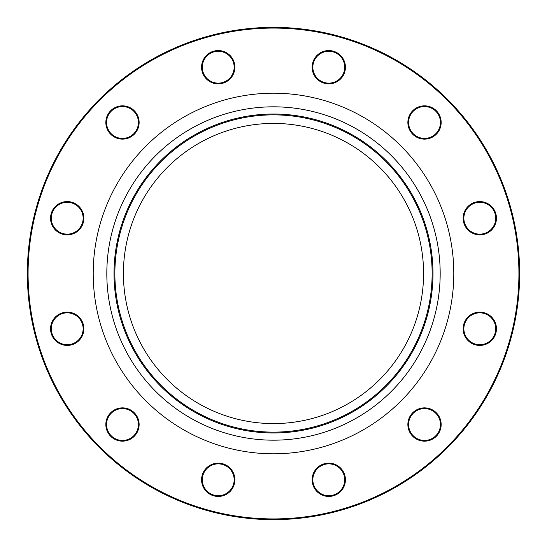 <?xml version="1.0" encoding="UTF-8"?>
<svg xmlns="http://www.w3.org/2000/svg" width="547" height="547" viewBox="0 0 547 547"><rect width="100%" height="100%" fill="white"/><g stroke="black" fill="none" stroke-linecap="round" stroke-linejoin="round"><path stroke-width="0.82" d="M519.65 273.5A246.15 246.15 0 0 1 150.425 486.673A246.15 246.15 0 0 1 150.425 60.327A246.15 246.15 0 0 1 519.65 273.5M423.576 273.5A150.076 150.076 0 0 1 198.458 403.474A150.076 150.076 0 0 1 198.458 143.526A150.076 150.076 0 0 1 423.576 273.5M343.195 471.466A16.649 16.649 0 0 1 328.774 496.444A16.649 16.649 0 0 1 314.354 471.466A16.649 16.649 0 0 1 343.195 471.466M432.841 410.1A16.649 16.649 0 0 1 432.841 438.94A16.649 16.649 0 0 1 407.864 424.52A16.649 16.649 0 0 1 432.841 410.1M479.794 312.125A16.649 16.649 0 0 1 494.214 337.102A16.649 16.649 0 0 1 465.374 337.102A16.649 16.649 0 0 1 479.794 312.125M471.466 203.805A16.649 16.649 0 0 1 496.444 218.226A16.649 16.649 0 0 1 471.466 232.646A16.649 16.649 0 0 1 471.466 203.805M410.1 114.159A16.649 16.649 0 0 1 438.94 114.159A16.649 16.649 0 0 1 424.52 139.136A16.649 16.649 0 0 1 410.1 114.159M312.125 67.206A16.649 16.649 0 0 1 337.102 52.785A16.649 16.649 0 0 1 337.102 81.626A16.649 16.649 0 0 1 312.125 67.206M203.805 75.534A16.649 16.649 0 0 1 218.226 50.556A16.649 16.649 0 0 1 232.646 75.534A16.649 16.649 0 0 1 203.805 75.534M114.159 136.9A16.649 16.649 0 0 1 114.159 108.06A16.649 16.649 0 0 1 139.136 122.48A16.649 16.649 0 0 1 114.159 136.9M67.206 234.875A16.649 16.649 0 0 1 52.785 209.898A16.649 16.649 0 0 1 81.626 209.898A16.649 16.649 0 0 1 67.206 234.875M75.534 343.195A16.649 16.649 0 0 1 50.556 328.774A16.649 16.649 0 0 1 75.534 314.354A16.649 16.649 0 0 1 75.534 343.195M136.9 432.841A16.649 16.649 0 0 1 108.06 432.841A16.649 16.649 0 0 1 122.48 407.864A16.649 16.649 0 0 1 136.9 432.841M234.875 479.794A16.649 16.649 0 0 1 209.898 494.214A16.649 16.649 0 0 1 209.898 465.374A16.649 16.649 0 0 1 234.875 479.794M518.925 273.5A245.425 245.425 0 0 0 150.787 60.956A245.425 245.425 0 0 0 150.787 486.044A245.425 245.425 0 0 0 518.925 273.5M432.123 273.5A158.623 158.623 0 0 1 194.192 410.872A158.623 158.623 0 0 1 194.192 136.128A158.623 158.623 0 0 1 432.123 273.5M234.15 479.794A15.925 15.925 0 0 0 218.226 463.87A15.925 15.925 0 0 0 202.294 479.794A15.925 15.925 0 0 0 218.226 495.719A15.925 15.925 0 0 0 234.15 479.794M136.278 432.479A15.925 15.925 0 0 0 130.446 410.722A15.925 15.925 0 0 0 108.689 416.554A15.925 15.925 0 0 0 114.521 438.311A15.925 15.925 0 0 0 136.278 432.479M75.171 342.572A15.925 15.925 0 0 0 80.997 320.815A15.925 15.925 0 0 0 59.24 314.983A15.925 15.925 0 0 0 53.415 336.74A15.925 15.925 0 0 0 75.171 342.572M67.206 234.15A15.925 15.925 0 0 0 83.13 218.226A15.925 15.925 0 0 0 67.206 202.294A15.925 15.925 0 0 0 51.281 218.226A15.925 15.925 0 0 0 67.206 234.15M114.521 136.278A15.925 15.925 0 0 0 136.278 130.446A15.925 15.925 0 0 0 130.446 108.689A15.925 15.925 0 0 0 108.689 114.521A15.925 15.925 0 0 0 114.521 136.278M204.428 75.171A15.925 15.925 0 0 0 226.184 80.997A15.925 15.925 0 0 0 232.017 59.24A15.925 15.925 0 0 0 210.26 53.415A15.925 15.925 0 0 0 204.428 75.171M312.85 67.206A15.925 15.925 0 0 0 328.774 83.13A15.925 15.925 0 0 0 344.706 67.206A15.925 15.925 0 0 0 328.774 51.281A15.925 15.925 0 0 0 312.85 67.206M410.722 114.521A15.925 15.925 0 0 0 416.554 136.278A15.925 15.925 0 0 0 438.311 130.446A15.925 15.925 0 0 0 432.479 108.689A15.925 15.925 0 0 0 410.722 114.521M471.829 204.428A15.925 15.925 0 0 0 466.003 226.184A15.925 15.925 0 0 0 487.76 232.017A15.925 15.925 0 0 0 493.585 210.26A15.925 15.925 0 0 0 471.829 204.428M479.794 312.85A15.925 15.925 0 0 0 463.87 328.774A15.925 15.925 0 0 0 479.794 344.706A15.925 15.925 0 0 0 495.719 328.774A15.925 15.925 0 0 0 479.794 312.85M432.479 410.722A15.925 15.925 0 0 0 410.722 416.554A15.925 15.925 0 0 0 416.554 438.311A15.925 15.925 0 0 0 438.311 432.479A15.925 15.925 0 0 0 432.479 410.722M342.572 471.829A15.925 15.925 0 0 0 320.815 466.003A15.925 15.925 0 0 0 314.983 487.76A15.925 15.925 0 0 0 336.74 493.585A15.925 15.925 0 0 0 342.572 471.829M453.798 273.5A180.298 180.298 0 0 1 183.354 429.641A180.298 180.298 0 0 1 183.354 117.359A180.298 180.298 0 0 1 453.798 273.5M432.985 273.5A159.485 159.485 0 0 1 193.761 411.618A159.485 159.485 0 0 1 193.761 135.382A159.485 159.485 0 0 1 432.985 273.5M440.178 273.5A166.678 166.678 0 0 0 190.158 129.154A166.678 166.678 0 0 0 190.158 417.846A166.678 166.678 0 0 0 440.178 273.5"/></g></svg>
